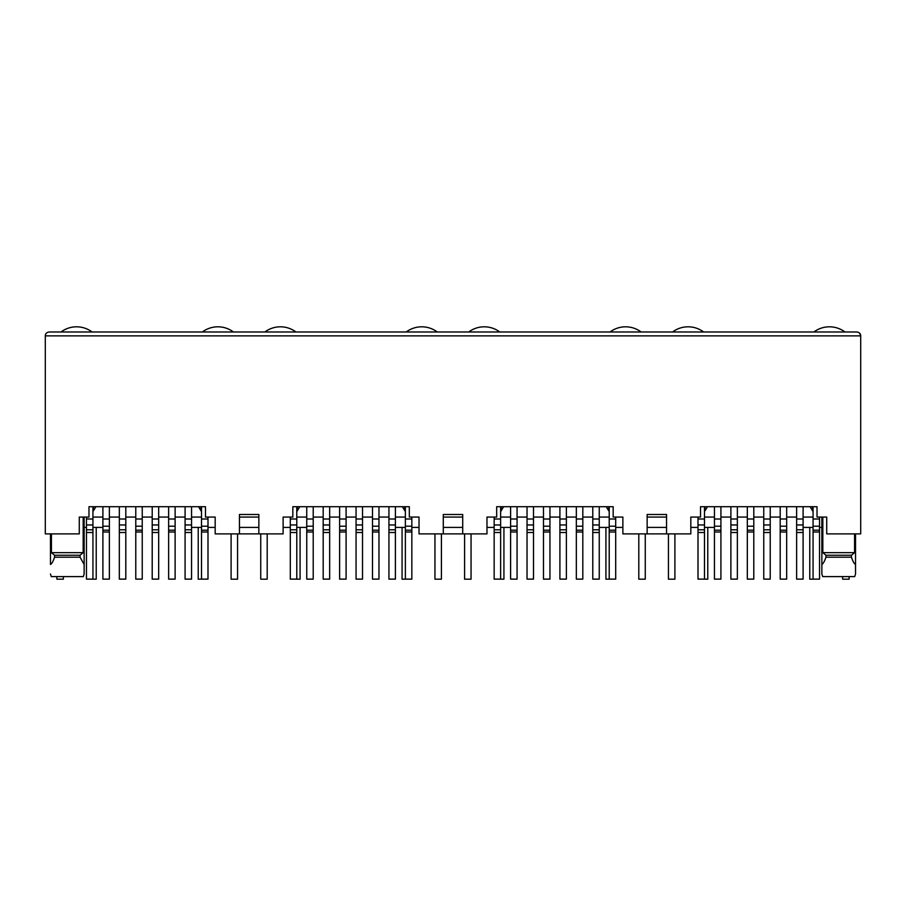<?xml version="1.0" encoding="UTF-8"?>
<svg xmlns="http://www.w3.org/2000/svg" width="906" height="906" viewBox="0 0 906 906"><rect width="100%" height="100%" fill="white"/><g stroke="black" fill="none" stroke-linecap="round" stroke-linejoin="round"><path stroke-width="1.36" d="M51.427 533.894L51.427 552.66L54.564 555.253L54.564 557.19L80.045 557.19L80.045 555.253L83.171 552.66L83.171 517.066M54.564 555.253L80.045 555.253M83.307 576.601L84.133 574.008L83.307 576.601L51.291 576.601L50.476 574.008L51.291 576.601M54.564 557.19C53.171 561.301 51.812 563.736 50.476 564.472L50.476 533.894M258.856 533.894L239.444 533.894L239.444 514.483L258.856 514.483L258.856 533.894L283.125 533.894L283.125 517.066L292.831 517.066L292.831 506.714L409.319 506.714L409.319 517.066L419.025 517.066L419.025 533.894L443.294 533.894L443.294 514.483L462.706 514.483L462.706 533.894L486.975 533.894L486.975 517.066L496.681 517.066L496.681 506.714L613.169 506.714L613.169 517.066L622.875 517.066L622.875 533.894L647.144 533.894L647.144 514.483L666.556 514.483L666.556 533.894L690.825 533.894L690.825 517.066L700.531 517.066L700.531 506.714L817.019 506.714L817.019 517.066L826.725 517.066L826.725 533.894L860.7 533.894L860.7 335.866L859.726 333.295M296.783 517.066L306.749 517.066M313.216 517.066L323.182 517.066M329.659 517.066L339.625 517.066M346.092 517.066L356.058 517.066M362.525 517.066L372.491 517.066M378.968 517.066L388.934 517.066M395.401 517.066L405.367 517.066M239.444 533.894L215.175 533.894L215.175 517.066L205.469 517.066L205.469 506.714L88.981 506.714L88.981 517.066L79.275 517.066L79.275 533.894L45.3 533.894L45.3 335.866C45.334 333.657 46.625 332.366 49.184 331.981L856.816 331.981C859.375 332.366 860.666 333.657 860.7 335.866L45.3 335.866M405.367 508.006L404.789 508.006L405.367 511.675M404.789 506.714L404.789 508.006M296.783 508.006L297.361 510.701L299.761 506.714M296.783 511.675L297.361 510.701M402.389 506.714L404.789 510.701M297.361 508.006L297.361 506.714M258.856 517.066L239.444 517.066M306.749 527.417L296.783 527.417M290.305 527.417L283.125 527.417M258.856 527.417L239.444 527.417M215.175 527.417L207.995 527.417M201.517 527.417L191.551 527.417M443.294 517.066L462.706 517.066M666.556 517.066L647.144 517.066M92.933 517.066L102.899 517.066M109.366 517.066L119.332 517.066M125.809 517.066L135.775 517.066M142.242 517.066L152.208 517.066M158.675 517.066L168.641 517.066M175.118 517.066L185.084 517.066M191.551 517.066L201.517 517.066M93.511 506.714L92.933 508.006M92.933 511.675L93.511 508.006M93.511 510.701L95.911 506.714M200.939 506.714L200.939 510.701L198.539 506.714M200.939 510.701L201.517 511.675M201.517 508.006L200.939 508.006M51.427 552.66L83.171 552.66M80.045 557.19L84.133 564.472L84.133 574.008L84.133 517.066M813.067 517.066L803.101 517.066L813.067 517.066M704.483 517.066L714.449 517.066M720.916 517.066L730.882 517.066L720.916 517.066M737.359 517.066L747.325 517.066L737.359 517.066M753.792 517.066L763.758 517.066L753.792 517.066M770.225 517.066L780.191 517.066L770.225 517.066M786.668 517.066L796.634 517.066L786.668 517.066M812.489 506.714L813.067 511.675L810.089 506.714L812.489 510.701M705.061 510.701L707.461 506.714L705.061 510.701L704.483 508.006M705.061 506.714L705.061 508.006M812.489 508.006L813.067 508.006M822.829 552.66L825.955 555.253L825.955 557.19L851.436 557.19L851.436 555.253L854.573 552.66L822.829 552.66L822.829 517.066M855.524 574.008L855.524 564.472L855.524 574.008L854.709 576.601L822.693 576.601L821.867 574.008L821.867 517.066M821.867 564.472C823.169 563.77 824.528 561.346 825.955 557.19M854.573 552.66L854.573 533.894M855.524 533.894L855.524 564.472C854.188 563.736 852.829 561.301 851.436 557.19M851.436 555.253L825.955 555.253M608.639 506.714L609.217 511.675M501.211 506.714L501.211 510.701L503.611 506.714M500.633 517.066L510.599 517.066M517.066 517.066L527.032 517.066M533.509 517.066L543.475 517.066M549.942 517.066L559.908 517.066M566.375 517.066L576.341 517.066M582.818 517.066L592.784 517.066M599.251 517.066L609.217 517.066M606.239 506.714L608.639 510.701M608.639 508.006L609.217 508.006M500.633 508.006L501.211 508.006M500.633 511.675L501.211 510.701M859.545 333.102L858.594 332.423M84.133 527.417L86.455 527.417M92.933 527.417L102.899 527.417M803.101 527.417L813.067 527.417M819.545 527.417L821.867 527.417M714.449 527.417L704.483 527.417M698.005 527.417L690.825 527.417M666.556 527.417L647.144 527.417M622.875 527.417L615.695 527.417M609.217 527.417L599.251 527.417M667.462 533.894L646.238 533.894M510.599 527.417L500.633 527.417M494.155 527.417L486.975 527.417M462.706 527.417L443.294 527.417M419.025 527.417L411.845 527.417M405.367 527.417L395.401 527.417M463.612 533.894L442.388 533.894M201.517 506.714L201.517 579.127L207.995 579.127L207.995 530.203L201.517 530.203M207.995 530.203L207.995 517.066M92.933 506.714L92.933 524.959L86.455 524.959L86.455 517.066M92.933 524.959L92.933 579.127L86.455 579.127L86.455 524.959M109.366 506.714L109.366 579.127L102.899 579.127L102.899 506.714M191.551 506.714L191.551 524.959L185.084 524.959L185.084 506.714M185.084 524.959L185.084 579.127L191.551 579.127L191.551 529.772L185.084 529.772M191.551 524.959L191.551 529.772M125.809 506.714L125.809 579.127L119.332 579.127L119.332 506.714M175.118 506.714L175.118 530.203L168.641 530.203L168.641 579.127L175.118 579.127L175.118 530.203M175.118 526.205L168.641 526.205L168.641 506.714M168.641 526.205L168.641 530.203M142.242 506.714L142.242 530.203L135.775 530.203L135.775 579.127L142.242 579.127L142.242 530.203M142.242 526.205L135.775 526.205L135.775 506.714M135.775 526.205L135.775 530.203M158.675 506.714L158.675 524.959L152.208 524.959L152.208 506.714M152.208 524.959L152.208 579.127L158.675 579.127L158.675 529.772L152.208 529.772M158.675 524.959L158.675 529.772M96.229 527.417L96.229 579.194L89.762 579.127M56.885 576.601L56.885 579.194L63.352 579.194L63.352 576.601M61.03 331.981A25.889 25.889 0 0 1 92.084 331.981M237.565 533.894L237.565 579.194L231.098 579.194L231.098 533.894M198.221 527.417L198.221 579.194L204.688 579.127M202.366 331.981A25.889 25.889 0 0 1 233.42 331.981M441.415 533.894L441.415 579.194L434.948 579.194L434.948 533.894M402.071 527.417L402.071 579.194L408.538 579.127M406.216 331.981A25.889 25.889 0 0 1 437.27 331.981M645.265 533.894L645.265 579.194L638.798 579.194L638.798 533.894M605.921 527.417L605.921 579.194L612.388 579.127M610.066 331.981A25.889 25.889 0 0 1 641.12 331.981M849.115 576.601L849.115 579.194L842.648 579.194L842.648 576.601M809.771 527.417L809.771 579.194L816.238 579.127M813.916 331.981A25.889 25.889 0 0 1 844.97 331.981M300.079 527.417L300.079 579.194L293.612 579.127M260.735 533.894L260.735 579.194L267.202 579.194L267.202 533.894M264.88 331.981A25.889 25.889 0 0 1 295.934 331.981M503.929 527.417L503.929 579.194L497.462 579.127M464.585 533.894L464.585 579.194L471.052 579.194L471.052 533.894M468.73 331.981A25.889 25.889 0 0 1 499.784 331.981M707.779 527.417L707.779 579.194L701.312 579.127M668.435 533.894L668.435 579.194L674.902 579.194L674.902 533.894M672.58 331.981A25.889 25.889 0 0 1 703.634 331.981M405.367 506.714L405.367 579.127L411.845 579.127L411.845 530.203L405.367 530.203M411.845 530.203L411.845 517.066M296.783 506.714L296.783 524.959L290.305 524.959L290.305 517.066M296.783 524.959L296.783 579.127L290.305 579.127L290.305 524.959M313.216 506.714L313.216 579.127L306.749 579.127L306.749 506.714M395.401 506.714L395.401 524.959L388.934 524.959L388.934 506.714M388.934 524.959L388.934 579.127L395.401 579.127L395.401 529.772L388.934 529.772M395.401 524.959L395.401 529.772M329.659 506.714L329.659 579.127L323.182 579.127L323.182 506.714M378.968 506.714L378.968 530.203L372.491 530.203L372.491 579.127L378.968 579.127L378.968 530.203M378.968 526.205L372.491 526.205L372.491 506.714M372.491 526.205L372.491 530.203M346.092 506.714L346.092 530.203L339.625 530.203L339.625 579.127L346.092 579.127L346.092 530.203M346.092 526.205L339.625 526.205L339.625 506.714M339.625 526.205L339.625 530.203M362.525 506.714L362.525 524.959L356.058 524.959L356.058 506.714M356.058 524.959L356.058 579.127L362.525 579.127L362.525 529.772L356.058 529.772M362.525 524.959L362.525 529.772M609.217 506.714L609.217 579.127L615.695 579.127L615.695 530.203L609.217 530.203M615.695 530.203L615.695 517.066M500.633 506.714L500.633 524.959L494.155 524.959L494.155 517.066M500.633 524.959L500.633 579.127L494.155 579.127L494.155 524.959M517.066 506.714L517.066 579.127L510.599 579.127L510.599 506.714M599.251 506.714L599.251 524.959L592.784 524.959L592.784 506.714M592.784 524.959L592.784 579.127L599.251 579.127L599.251 529.772L592.784 529.772M599.251 524.959L599.251 529.772M533.509 506.714L533.509 579.127L527.032 579.127L527.032 506.714M582.818 506.714L582.818 530.203L576.341 530.203L576.341 579.127L582.818 579.127L582.818 530.203M582.818 526.205L576.341 526.205L576.341 506.714M576.341 526.205L576.341 530.203M549.942 506.714L549.942 530.203L543.475 530.203L543.475 579.127L549.942 579.127L549.942 530.203M549.942 526.205L543.475 526.205L543.475 506.714M543.475 526.205L543.475 530.203M566.375 506.714L566.375 524.959L559.908 524.959L559.908 506.714M559.908 524.959L559.908 579.127L566.375 579.127L566.375 529.772L559.908 529.772M566.375 524.959L566.375 529.772M813.067 506.714L813.067 579.127L819.545 579.127L819.545 530.203L813.067 530.203M819.545 530.203L819.545 517.066M704.483 506.714L704.483 524.959L698.005 524.959L698.005 517.066M704.483 524.959L704.483 579.127L698.005 579.127L698.005 524.959M720.916 506.714L720.916 579.127L714.449 579.127L714.449 506.714M803.101 506.714L803.101 524.959L796.634 524.959L796.634 506.714M796.634 524.959L796.634 579.127L803.101 579.127L803.101 529.772L796.634 529.772M803.101 524.959L803.101 529.772M737.359 506.714L737.359 579.127L730.882 579.127L730.882 506.714M786.668 506.714L786.668 530.203L780.191 530.203L780.191 579.127L786.668 579.127L786.668 530.203M786.668 526.205L780.191 526.205L780.191 506.714M780.191 526.205L780.191 530.203M753.792 506.714L753.792 530.203L747.325 530.203L747.325 579.127L753.792 579.127L753.792 530.203M753.792 526.205L747.325 526.205L747.325 506.714M747.325 526.205L747.325 530.203M770.225 506.714L770.225 524.959L763.758 524.959L763.758 506.714M763.758 524.959L763.758 579.127L770.225 579.127L770.225 529.772L763.758 529.772M770.225 524.959L770.225 529.772M207.995 519.013L201.517 519.013M207.995 532.003L201.517 532.003M207.995 526.205L201.517 526.205M92.933 532.513L86.455 532.513M92.933 529.772L86.455 529.772M92.933 519.013L86.455 519.013M109.366 532.003L102.899 532.003M109.366 530.203L102.899 530.203M109.366 526.205L102.899 526.205M109.366 519.013L102.899 519.013M191.551 519.013L185.084 519.013M191.551 532.513L185.084 532.513M125.809 532.513L119.332 532.513M125.809 529.772L119.332 529.772M125.809 524.959L119.332 524.959M125.809 519.013L119.332 519.013M175.118 519.013L168.641 519.013M175.118 532.003L168.641 532.003M142.242 519.013L135.775 519.013M142.242 532.003L135.775 532.003M158.675 519.013L152.208 519.013M158.675 532.513L152.208 532.513M411.845 519.013L405.367 519.013M411.845 532.003L405.367 532.003M411.845 526.205L405.367 526.205M296.783 532.513L290.305 532.513M296.783 529.772L290.305 529.772M296.783 519.013L290.305 519.013M313.216 532.003L306.749 532.003M313.216 530.203L306.749 530.203M313.216 526.205L306.749 526.205M313.216 519.013L306.749 519.013M395.401 519.013L388.934 519.013M395.401 532.513L388.934 532.513M329.659 532.513L323.182 532.513M329.659 529.772L323.182 529.772M329.659 524.959L323.182 524.959M329.659 519.013L323.182 519.013M378.968 519.013L372.491 519.013M378.968 532.003L372.491 532.003M346.092 519.013L339.625 519.013M346.092 532.003L339.625 532.003M362.525 519.013L356.058 519.013M362.525 532.513L356.058 532.513M615.695 519.013L609.217 519.013M615.695 532.003L609.217 532.003M615.695 526.205L609.217 526.205M500.633 532.513L494.155 532.513M500.633 529.772L494.155 529.772M500.633 519.013L494.155 519.013M517.066 532.003L510.599 532.003M517.066 530.203L510.599 530.203M517.066 526.205L510.599 526.205M517.066 519.013L510.599 519.013M599.251 519.013L592.784 519.013M599.251 532.513L592.784 532.513M533.509 532.513L527.032 532.513M533.509 529.772L527.032 529.772M533.509 524.959L527.032 524.959M533.509 519.013L527.032 519.013M582.818 519.013L576.341 519.013M582.818 532.003L576.341 532.003M549.942 519.013L543.475 519.013M549.942 532.003L543.475 532.003M566.375 519.013L559.908 519.013M566.375 532.513L559.908 532.513M819.545 519.013L813.067 519.013M819.545 532.003L813.067 532.003M819.545 526.205L813.067 526.205M704.483 532.513L698.005 532.513M704.483 529.772L698.005 529.772M704.483 519.013L698.005 519.013M720.916 532.003L714.449 532.003M720.916 530.203L714.449 530.203M720.916 526.205L714.449 526.205M720.916 519.013L714.449 519.013M803.101 519.013L796.634 519.013M803.101 532.513L796.634 532.513M737.359 532.513L730.882 532.513M737.359 529.772L730.882 529.772M737.359 524.959L730.882 524.959M737.359 519.013L730.882 519.013M786.668 519.013L780.191 519.013M786.668 532.003L780.191 532.003M753.792 519.013L747.325 519.013M753.792 532.003L747.325 532.003M770.225 519.013L763.758 519.013M770.225 532.513L763.758 532.513"/></g></svg>
